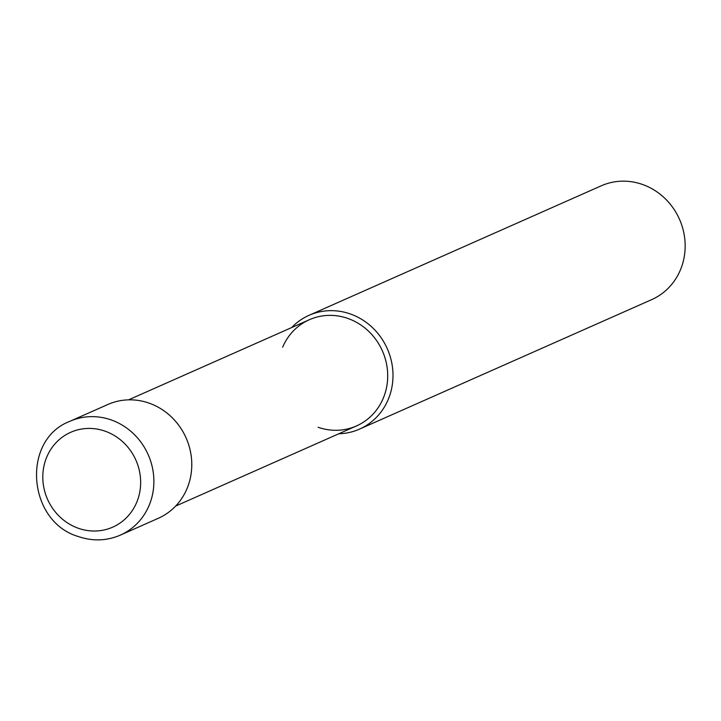 <?xml version="1.0" encoding="UTF-8"?>
<svg xmlns="http://www.w3.org/2000/svg" width="721" height="721" viewBox="0 0 721 721"><rect width="100%" height="100%" fill="white"/><g stroke="black" fill="none" stroke-linecap="round" stroke-linejoin="round"><path stroke-width="1.08" d="M309.057 315.311L601.224 185.82A62.249 57.995 66.1 0 1 642.294 184.396A62.249 57.995 66.1 0 1 684.95 240.706A62.249 57.995 66.1 0 1 651.667 299.639L359.5 429.13A62.249 57.995 -113.9 0 0 392.783 370.197A62.249 57.995 -113.9 0 0 350.127 313.887A62.249 57.995 -113.9 0 0 309.057 315.311A62.249 57.995 -113.9 0 0 291.699 327.541M338.789 433.772A62.249 57.995 -113.9 0 0 359.5 429.13M282.632 347.225A58.095 54.129 66.1 0 1 347.693 318.385A58.095 54.129 66.1 0 1 385.672 391.224A58.095 54.129 66.1 0 1 318.105 427.274M128.563 399.849L309.363 319.718A58.095 54.129 66.1 0 1 347.693 318.385A58.095 54.129 66.1 0 1 387.501 370.936A58.095 54.129 66.1 0 1 356.444 425.949L175.645 506.079M69.946 421.289L107.844 404.49A62.249 57.995 66.1 0 1 148.914 403.066A62.249 57.995 66.1 0 1 191.57 459.367A62.249 57.995 66.1 0 1 158.287 518.309L120.389 535.108A62.249 57.995 -113.9 0 0 153.672 476.166A62.249 57.995 -113.9 0 0 111.016 419.865A62.249 57.995 -113.9 0 0 69.946 421.289C21.062 439.738 27.416 521.887 78.544 536.604C92.874 541.417 106.816 540.912 120.389 535.108M104.933 431.113A51.876 48.334 66.1 0 1 138.838 496.138A51.876 48.334 66.1 0 1 78.517 528.331A51.876 48.334 66.1 0 1 44.612 463.306A51.876 48.334 66.1 0 1 104.933 431.113"/></g></svg>
